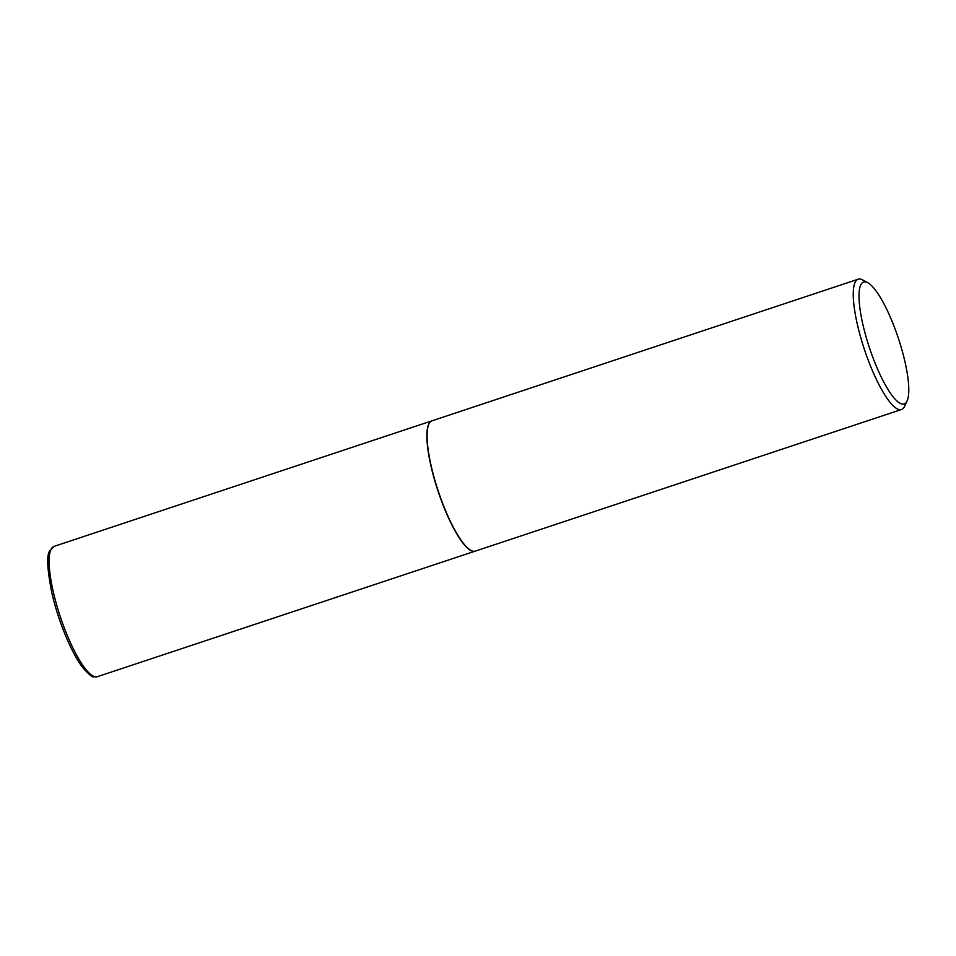 <?xml version="1.0" encoding="UTF-8"?>
<svg xmlns="http://www.w3.org/2000/svg" width="956" height="956" viewBox="0 0 956 956"><rect width="100%" height="100%" fill="white"/><g stroke="black" fill="none" stroke-linecap="round" stroke-linejoin="round"><path stroke-width="1.43" d="M431.933 420.843A68.653 16.264 71.6 0 0 431.825 420.867A68.653 16.264 71.6 0 0 436.522 486.425A68.653 16.264 71.6 0 0 472.67 551.23A68.653 16.264 71.6 0 0 475.12 551.17A68.653 16.264 71.6 0 0 475.228 551.134M428.862 424.153A68.438 16.204 71.6 0 0 428.802 424.285A68.438 16.204 71.6 0 0 435.135 481.705A68.438 16.204 71.6 0 0 470.651 550.25A68.438 16.204 71.6 0 0 470.782 550.321M867.773 282.701L862.623 279.929A68.653 16.264 71.6 0 0 858.201 279.212L432.028 420.807A68.653 16.264 71.6 0 0 428.921 424.022A68.653 16.264 71.6 0 0 435.279 481.621A68.653 16.264 71.6 0 0 470.914 550.393A68.653 16.264 71.6 0 0 475.323 551.11L901.496 409.515A68.653 16.264 71.6 0 0 904.603 406.3L907.077 400.982A64.255 15.224 71.6 0 0 901.114 347.064A64.255 15.224 71.6 0 0 867.773 282.701A64.255 15.224 71.6 0 0 866.686 338.962A64.255 15.224 71.6 0 0 907.077 400.982M858.201 279.212A68.653 16.264 71.6 0 0 861.452 340.025A68.653 16.264 71.6 0 0 901.496 409.515M97.357 676.681L93.784 676.788C92.72 677.637 89.111 674.673 82.969 667.897C71.652 653.593 58.005 620.516 51.779 592.601C47.286 569.621 46.521 555.842 49.497 551.254L54.074 546.378A68.653 16.264 71.6 0 0 58.758 611.924A68.653 16.264 71.6 0 0 94.907 676.74A68.653 16.264 71.6 0 0 97.357 676.681L475.12 551.17M54.074 546.378L431.825 420.867"/></g></svg>
